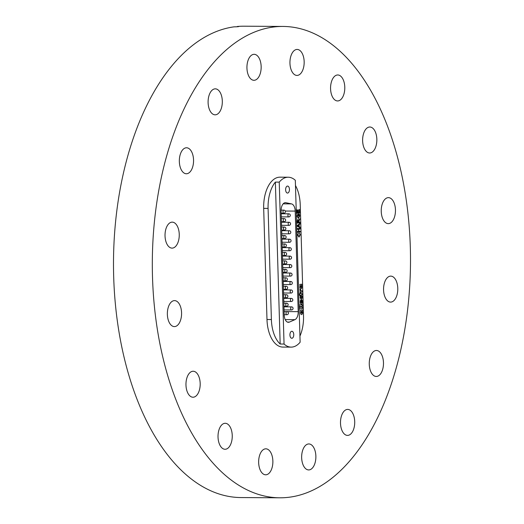 <?xml version="1.0" encoding="UTF-8"?>
<svg xmlns="http://www.w3.org/2000/svg" width="524" height="524" viewBox="0 0 524 524"><rect width="100%" height="100%" fill="white"/><g stroke="black" fill="none" stroke-linecap="round" stroke-linejoin="round"><path stroke-width="0.79" d="M185.974 385.042A12.989 7.113 -89.6 0 1 193.159 371.247A12.989 7.113 -89.6 0 1 200.181 383.43A12.989 7.113 -89.6 0 1 192.996 397.225A12.989 7.113 -89.6 0 1 185.974 385.042M218.03 437.088A12.989 7.113 -89.6 0 1 225.215 423.287A12.989 7.113 -89.6 0 1 232.243 435.477A12.989 7.113 -89.6 0 1 225.051 449.271A12.989 7.113 -89.6 0 1 218.03 437.088M266.146 474.777A12.989 7.113 -89.6 0 1 265.681 474.796A12.989 7.113 -89.6 0 1 258.646 462.188A12.989 7.113 -89.6 0 1 265.373 448.845A12.989 7.113 -89.6 0 1 265.838 448.819A12.989 7.113 -89.6 0 1 272.873 461.428A12.989 7.113 -89.6 0 1 266.146 474.777M309.147 469.904A12.989 7.113 -89.6 0 1 308.682 469.93A12.989 7.113 -89.6 0 1 301.647 457.314A12.989 7.113 -89.6 0 1 308.381 443.972A12.989 7.113 -89.6 0 1 308.846 443.946A12.989 7.113 -89.6 0 1 315.88 456.555A12.989 7.113 -89.6 0 1 309.147 469.904M347.988 435.372A12.989 7.113 -89.6 0 1 347.523 435.398A12.989 7.113 -89.6 0 1 340.489 422.789A12.989 7.113 -89.6 0 1 347.222 409.441A12.989 7.113 -89.6 0 1 347.687 409.414A12.989 7.113 -89.6 0 1 354.722 422.023A12.989 7.113 -89.6 0 1 347.988 435.372M376.756 376.435A12.989 7.113 -89.6 0 1 376.291 376.461A12.989 7.113 -89.6 0 1 369.256 363.853A12.989 7.113 -89.6 0 1 375.983 350.51A12.989 7.113 -89.6 0 1 376.448 350.484A12.989 7.113 -89.6 0 1 383.483 363.093A12.989 7.113 -89.6 0 1 376.756 376.435M383.568 289.916A12.989 7.113 -89.6 0 1 390.753 276.122A12.989 7.113 -89.6 0 1 397.781 288.305A12.989 7.113 -89.6 0 1 390.596 302.099A12.989 7.113 -89.6 0 1 383.568 289.916M381.243 211.441A12.989 7.113 -89.6 0 1 388.428 197.646A12.989 7.113 -89.6 0 1 395.45 209.829A12.989 7.113 -89.6 0 1 388.264 223.63A12.989 7.113 -89.6 0 1 381.243 211.441M362.628 140.805A12.989 7.113 -89.6 0 1 369.82 127.011A12.989 7.113 -89.6 0 1 376.841 139.201A12.989 7.113 -89.6 0 1 369.656 152.995A12.989 7.113 -89.6 0 1 362.628 140.805M330.572 88.766A12.989 7.113 -89.6 0 1 337.757 74.971A12.989 7.113 -89.6 0 1 344.785 87.154A12.989 7.113 -89.6 0 1 337.6 100.949A12.989 7.113 -89.6 0 1 330.572 88.766M297.442 75.397A12.989 7.113 -89.6 0 1 296.977 75.423A12.989 7.113 -89.6 0 1 289.942 62.815A12.989 7.113 -89.6 0 1 296.669 49.466A12.989 7.113 -89.6 0 1 297.134 49.439A12.989 7.113 -89.6 0 1 304.169 62.048A12.989 7.113 -89.6 0 1 297.442 75.397M254.435 80.27A12.989 7.113 -89.6 0 1 253.97 80.296A12.989 7.113 -89.6 0 1 246.935 67.681A12.989 7.113 -89.6 0 1 253.668 54.339A12.989 7.113 -89.6 0 1 254.133 54.313A12.989 7.113 -89.6 0 1 261.162 66.921A12.989 7.113 -89.6 0 1 254.435 80.27M215.593 114.802A12.989 7.113 -89.6 0 1 215.128 114.822A12.989 7.113 -89.6 0 1 208.094 102.213A12.989 7.113 -89.6 0 1 214.827 88.87A12.989 7.113 -89.6 0 1 215.292 88.844A12.989 7.113 -89.6 0 1 222.32 101.453A12.989 7.113 -89.6 0 1 215.593 114.802M186.832 173.732A12.989 7.113 -89.6 0 1 186.367 173.758A12.989 7.113 -89.6 0 1 179.332 161.15A12.989 7.113 -89.6 0 1 186.059 147.801A12.989 7.113 -89.6 0 1 186.524 147.775A12.989 7.113 -89.6 0 1 193.559 160.39A12.989 7.113 -89.6 0 1 186.832 173.732M165.034 235.938A12.989 7.113 -89.6 0 1 172.219 222.143A12.989 7.113 -89.6 0 1 179.247 234.326A12.989 7.113 -89.6 0 1 172.062 248.121A12.989 7.113 -89.6 0 1 165.034 235.938M167.366 314.407A12.989 7.113 -89.6 0 1 174.551 300.612A12.989 7.113 -89.6 0 1 181.573 312.795A12.989 7.113 -89.6 0 1 174.387 326.596A12.989 7.113 -89.6 0 1 167.366 314.407M410.325 247.518A235.682 129.101 -89.6 0 1 279.947 497.8A235.682 129.101 -89.6 0 1 152.491 276.724A235.682 129.101 -89.6 0 1 282.868 26.442A235.682 129.101 -89.6 0 1 410.325 247.518M279.947 497.8L241.132 497.558A235.682 129.101 -89.6 0 1 113.675 276.482A235.682 129.101 -89.6 0 1 233.92 26.862C238.387 26.737 239.514 26.606 237.307 26.482A235.682 129.101 -89.6 0 1 244.053 26.2L282.868 26.442M237.313 26.744L238.702 26.567M280.176 344.019L284.054 344.045A29.383 16.093 90.4 0 0 291.154 347.117L282.875 347.071A29.383 16.093 -89.6 0 1 266.985 319.509L263.683 208.375A29.383 16.093 -89.6 0 1 279.94 177.171L288.22 177.223A29.383 16.093 90.4 0 0 279.246 182.116L275.369 182.097A29.383 16.093 90.4 0 0 268.085 208.401L271.386 319.535A29.383 16.093 90.4 0 0 280.176 344.019L275.369 182.097M300.809 288.986A1.775 0.976 90.4 0 0 301.333 288.698A2.26 1.238 90.4 0 0 301.542 288.41A2.397 1.31 90.4 0 0 301.798 286.87A2.397 1.31 90.4 0 0 301.569 285.652L301.739 284.218L299.826 284.434L300.069 285.822A2.463 1.349 90.4 0 0 299.866 287.434A1.775 0.976 90.4 0 0 300.822 288.986A1.775 0.976 90.4 0 0 301.359 288.698A2.26 1.238 90.4 0 0 301.569 288.41A2.397 1.31 90.4 0 0 301.817 286.87A2.397 1.31 90.4 0 0 301.595 285.652M302.138 296.774A4.48 2.456 90.4 0 0 302.093 296.086L301.542 296.152A1.081 0.59 -89.6 0 1 301.7 296.813A1.081 0.59 -89.6 0 1 301.7 296.879A0.845 0.465 -89.6 0 1 301.7 296.944A0.845 0.465 -89.6 0 1 301.254 297.842A0.878 0.485 -89.6 0 1 301.235 297.842A0.878 0.485 -89.6 0 1 300.756 296.879A1.343 0.734 -89.6 0 1 300.855 296.23L300.291 296.296A2.875 1.579 90.4 0 0 300.2 297.043A1.873 1.028 90.4 0 0 301.215 298.929A1.873 1.028 90.4 0 0 302.073 298.11A4.48 2.456 90.4 0 0 302.138 296.774M301.202 298.929A1.873 1.028 90.4 0 0 302.047 298.11A4.48 2.456 90.4 0 0 302.112 296.774A4.48 2.456 90.4 0 0 302.066 296.093M301.863 301.739A0.93 0.511 -89.6 0 1 301.451 302.708L301.359 299.728A1.899 1.041 90.4 0 0 301.333 299.728A1.899 1.041 90.4 0 0 300.278 301.49L300.311 302.558A1.932 1.055 90.4 0 0 301.339 304.13A1.932 1.055 90.4 0 0 301.588 304.077A1.827 1.002 90.4 0 0 302.289 302.82L302.23 300.737A1.546 0.845 90.4 0 0 301.627 299.774L301.667 301.123A0.727 0.4 -89.6 0 1 301.85 301.588A0.93 0.511 -89.6 0 1 301.863 301.739M301.359 299.728L301.333 299.728A1.899 1.041 90.4 0 0 301.32 299.728L301.451 302.708M302.007 312.265A0.95 0.524 90.4 0 0 302.007 312.238A0.95 0.524 90.4 0 0 301.713 311.439L301.352 311.479A1.028 0.563 90.4 0 0 301.13 312.186A2.004 1.1 90.4 0 0 301.143 312.579A0.727 0.4 90.4 0 0 301.529 313.149A0.727 0.4 90.4 0 0 301.569 313.149A0.852 0.465 90.4 0 0 302.007 312.265M301.477 314.577A1.762 0.963 90.4 0 0 301.608 314.557A1.958 1.074 90.4 0 0 302.558 312.494A1.958 1.074 90.4 0 0 302.544 312.317L302.571 312.317A1.349 0.74 90.4 0 0 302.276 311.374L302.499 309.926L300.521 310.149L300.763 311.551A1.506 0.825 90.4 0 0 300.547 312.501A1.906 1.041 90.4 0 0 300.678 313.758A1.762 0.963 90.4 0 0 301.49 314.577A1.762 0.963 90.4 0 0 301.634 314.557A1.958 1.074 90.4 0 0 302.584 312.494A1.958 1.074 90.4 0 0 302.571 312.317M289.929 334.993A3.498 1.913 90.4 0 0 291.822 338.275A3.498 1.913 90.4 0 0 293.754 334.561A3.498 1.913 90.4 0 0 291.861 331.279A3.498 1.913 90.4 0 0 289.929 334.993M285.619 189.78A3.498 1.913 90.4 0 0 287.512 193.061A3.498 1.913 90.4 0 0 289.445 189.347A3.498 1.913 90.4 0 0 287.552 186.072A3.498 1.913 90.4 0 0 285.619 189.78M300.056 292.307L301.968 292.091L301.929 290.709L300.973 290.8A0.897 0.491 -89.6 0 1 300.56 290.06A2.895 1.585 -89.6 0 1 300.54 289.765A0.884 0.485 -89.6 0 1 300.606 289.268L299.951 289.34L299.964 289.883A1.579 0.865 90.4 0 0 300.337 290.872L300.056 292.307L301.968 292.091L301.903 290.709M302.053 294.947L302.014 293.545L300.671 293.695L300.645 292.903L300.075 292.968L300.101 293.761L299.479 293.826L299.518 295.235L300.724 295.575L300.711 295.097L302.053 294.947L301.988 293.545M302.387 306.121L299.066 306.494L302.387 306.121L302.348 304.706L299.027 305.086M302.394 307.084L302.459 308.472L299.139 308.846L302.459 308.472L302.42 307.077L299.093 307.457M299.224 226.696L300.042 227.147L300.069 227.855L297.403 226.263L297.383 225.51L299.931 223.322L299.951 224.036L299.165 224.665L299.204 226.696L300.042 227.147M299.944 336.067A29.383 16.093 90.4 0 0 303.527 315.893L300.232 204.76A29.383 16.093 90.4 0 0 295.477 185.529M298.994 236.442L300.003 234.85L299.381 232.911L300.304 234.759L299.014 237.117L297.632 235.073L298.333 233.154L297.933 235.073L298.863 236.448M298.929 231.431L300.167 231.294L300.187 231.962L297.58 232.256L297.56 231.588L298.628 231.47L298.562 229.152L297.494 229.27L297.475 228.602L300.082 228.307L300.101 228.975L298.863 229.119L298.903 231.431L298.863 229.119M298.641 220.552L297.881 219.373L298.641 220.552L299.793 218.77L298.726 222.281L299.898 222.143L299.918 222.818L297.311 223.113L297.246 221.049L297.966 219.373M299.256 213.956L299.715 215.875L298.49 218.449L297.069 216.229L297.783 214.205L297.37 216.209L297.933 217.663L298.457 217.781L299.446 215.967L299.132 214.643L298.634 214.702L298.372 216.012L298.313 214.061L299.283 213.956L299.741 215.875L298.372 218.456M297.756 214.218L297.344 216.209L297.907 217.663L298.457 217.781M299.217 209.495L299.623 212.934L297.016 213.229L296.918 209.875L297.298 212.528L298.097 212.436L298.025 209.934L298.398 212.403L299.302 212.299L299.217 209.495M291.154 347.117A29.383 16.093 90.4 0 0 300.128 342.224L295.32 180.295A29.383 16.093 90.4 0 0 288.22 177.223M287.388 322.07L289.405 322.083L294.933 319.653L285.2 319.594M289.405 322.083A7.736 4.238 -89.6 0 1 288.397 322.299A7.736 4.238 -89.6 0 1 284.211 315.048L281.119 210.89A7.736 4.238 -89.6 0 1 285.397 202.677A7.736 4.238 -89.6 0 1 285.862 202.722L284.938 202.716M283.15 203.836L291.495 203.888L285.862 202.722M291.495 203.888A7.736 4.238 -89.6 0 1 295.215 211.093L285.239 211.028M284.106 311.57L298.202 311.662L295.215 211.093M298.202 311.662A7.736 4.238 -89.6 0 1 294.933 319.653M284.054 344.045L279.246 182.116M299.355 232.911L300.304 234.759M300.278 234.759L298.988 237.117M298.313 233.167L297.933 235.073M297.907 235.073L298.968 236.442M300.141 231.294L300.187 231.962M300.16 231.962L297.58 232.256M298.536 229.152L297.494 229.27M300.056 228.307L300.101 228.975L298.837 229.112M300.016 227.147L300.042 227.842M299.905 223.348L299.951 224.036M299.925 224.036L299.165 224.665M299.139 224.665L299.204 226.696M298.156 226.119L298.922 226.525L298.87 224.901L297.665 225.851L298.922 226.525M298.87 224.901L297.691 225.851L298.182 226.126M299.872 222.15L299.918 222.818M299.892 222.818L297.311 223.106M299.774 218.796L299.82 219.536M299.793 219.536L299.289 220.191M299.263 220.191L298.706 221.259M298.68 221.259L298.726 222.281M297.907 220.041L297.567 222.405L298.425 222.314L297.907 220.041L297.593 222.405M299.132 214.643L298.634 214.702M298.608 214.702L298.673 215.98M297.907 217.663L298.431 217.781L297.907 217.663M299.492 209.462L299.623 212.934M299.597 212.934L297.016 213.229M297.193 209.849L297.298 212.528M298.3 209.901L298.398 212.403M302.544 312.317A1.349 0.74 90.4 0 0 302.25 311.374L302.276 311.374M302.25 311.374L302.479 309.926M301.713 311.439L301.326 311.479A1.028 0.563 90.4 0 0 301.103 312.186A2.004 1.1 90.4 0 0 301.117 312.579A0.727 0.4 90.4 0 0 301.503 313.149A0.727 0.4 90.4 0 0 301.516 313.149L301.503 313.149M302.361 306.121L302.322 304.713M301.326 304.13A1.932 1.055 90.4 0 0 301.562 304.077A1.827 1.002 90.4 0 0 302.263 302.82L302.23 300.737A1.546 0.845 90.4 0 0 301.627 299.787M300.704 302.053A0.714 0.393 90.4 0 0 301.012 302.708L300.986 301.097A0.838 0.458 90.4 0 0 300.697 301.903L300.73 302.053A0.714 0.393 90.4 0 0 301.038 302.708M300.959 301.097L300.986 301.097A0.838 0.458 90.4 0 0 300.724 301.903L300.73 302.053M300.154 295.634L302.027 294.947M299.518 295.228L300.141 295.163M300.671 293.695L300.619 292.909M301.208 297.842L301.235 297.842A0.878 0.485 -89.6 0 1 301.208 297.842A0.878 0.485 -89.6 0 1 300.73 296.879L300.756 296.879A1.343 0.734 -89.6 0 1 300.828 296.23M300.999 290.807L300.946 290.8A0.897 0.491 -89.6 0 1 300.534 290.06A2.895 1.585 -89.6 0 1 300.521 289.765A0.884 0.485 -89.6 0 1 300.579 289.268M301.752 285.632L301.713 284.218M301.012 285.718L300.625 285.757A1.212 0.668 90.4 0 0 300.403 286.72A0.812 0.445 90.4 0 0 300.841 287.493A0.812 0.445 90.4 0 0 300.855 287.493L300.868 287.493A0.812 0.445 90.4 0 0 300.92 287.486A0.838 0.458 90.4 0 0 301.307 286.621A1.166 0.642 90.4 0 0 301.012 285.718L300.652 285.757A1.212 0.668 90.4 0 0 300.429 286.72A0.812 0.445 90.4 0 0 300.868 287.493M268.085 208.401L263.683 208.375M271.386 319.535L266.985 319.509M282.698 263.958L285.338 263.978A1.546 0.845 -89.6 0 1 284.584 263.127A1.546 0.845 -89.6 0 1 284.67 261.509A1.546 0.845 -89.6 0 1 285.357 260.887L282.606 260.867M282.554 259.157L290.014 259.203A1.546 0.845 -89.6 0 1 289.215 257.199A1.546 0.845 -89.6 0 1 290.034 256.112A1.546 0.845 -89.6 0 1 290.283 256.184M282.947 272.421L285.587 272.434A1.546 0.845 -89.6 0 1 284.833 271.583A1.546 0.845 -89.6 0 1 284.918 269.965A1.546 0.845 -89.6 0 1 285.606 269.343L282.855 269.329M283.196 280.877L285.835 280.897A1.546 0.845 -89.6 0 1 285.089 280.039A1.546 0.845 -89.6 0 1 285.174 278.427A1.546 0.845 -89.6 0 1 285.855 277.799L283.104 277.786M283.451 289.34L286.091 289.353A1.546 0.845 -89.6 0 1 285.338 288.501A1.546 0.845 -89.6 0 1 285.423 286.883A1.546 0.845 -89.6 0 1 286.111 286.261L283.36 286.242M283.7 297.796L286.34 297.809A1.546 0.845 -89.6 0 1 285.587 296.957A1.546 0.845 -89.6 0 1 285.672 295.339A1.546 0.845 -89.6 0 1 286.359 294.717L283.608 294.704M283.949 306.252L286.589 306.271A1.546 0.845 -89.6 0 1 285.842 305.413A1.546 0.845 -89.6 0 1 285.927 303.802A1.546 0.845 -89.6 0 1 286.608 303.18L283.857 303.16M284.204 314.714L286.844 314.728A1.546 0.845 -89.6 0 1 286.091 313.876A1.546 0.845 -89.6 0 1 286.176 312.258A1.546 0.845 -89.6 0 1 286.857 311.636L284.113 311.616M282.443 255.502L285.082 255.522A1.546 0.845 -89.6 0 1 284.336 254.664A1.546 0.845 -89.6 0 1 284.421 253.053A1.546 0.845 -89.6 0 1 285.102 252.424L282.351 252.411M282.194 247.046L284.833 247.059A1.546 0.845 -89.6 0 1 284.08 246.208A1.546 0.845 -89.6 0 1 284.165 244.59A1.546 0.845 -89.6 0 1 284.853 243.968L282.102 243.948M281.945 238.584L284.584 238.603A1.546 0.845 -89.6 0 1 283.831 237.752A1.546 0.845 -89.6 0 1 283.916 236.134A1.546 0.845 -89.6 0 1 284.604 235.512L281.853 235.492M281.689 230.128L284.329 230.147A1.546 0.845 -89.6 0 1 283.582 229.289A1.546 0.845 -89.6 0 1 283.667 227.678A1.546 0.845 -89.6 0 1 284.349 227.049L281.598 227.036M281.44 221.672L284.08 221.685A1.546 0.845 -89.6 0 1 283.327 220.833A1.546 0.845 -89.6 0 1 283.412 219.215A1.546 0.845 -89.6 0 1 284.1 218.593L281.349 218.573M281.192 213.209L283.831 213.229A1.546 0.845 -89.6 0 1 283.078 212.371A1.546 0.845 -89.6 0 1 283.163 210.759A1.546 0.845 -89.6 0 1 283.851 210.137L281.119 210.117M282.803 267.613L290.263 267.666A1.546 0.845 -89.6 0 1 289.471 265.661A1.546 0.845 -89.6 0 1 290.283 264.568A1.546 0.845 -89.6 0 1 290.532 264.64M283.058 276.076L290.519 276.122A1.546 0.845 -89.6 0 1 289.72 274.118A1.546 0.845 -89.6 0 1 290.538 273.03A1.546 0.845 -89.6 0 1 290.781 273.096M283.307 284.532L290.768 284.578A1.546 0.845 -89.6 0 1 289.969 282.574A1.546 0.845 -89.6 0 1 290.787 281.486A1.546 0.845 -89.6 0 1 291.036 281.558M283.556 292.995L291.017 293.04A1.546 0.845 -89.6 0 1 290.224 291.036A1.546 0.845 -89.6 0 1 291.036 289.942A1.546 0.845 -89.6 0 1 291.285 290.014M283.812 301.451L291.272 301.497A1.546 0.845 -89.6 0 1 290.473 299.492A1.546 0.845 -89.6 0 1 291.292 298.405A1.546 0.845 -89.6 0 1 291.534 298.47M284.06 309.907L291.521 309.953A1.546 0.845 -89.6 0 1 290.722 307.948A1.546 0.845 -89.6 0 1 291.541 306.861A1.546 0.845 -89.6 0 1 291.789 306.933M282.305 250.701L289.765 250.747A1.546 0.845 -89.6 0 1 288.966 248.743A1.546 0.845 -89.6 0 1 289.785 247.656A1.546 0.845 -89.6 0 1 290.027 247.721M282.05 242.239L289.51 242.285A1.546 0.845 -89.6 0 1 288.717 240.287A1.546 0.845 -89.6 0 1 289.53 239.193A1.546 0.845 -89.6 0 1 289.779 239.265M281.801 233.783L289.261 233.828A1.546 0.845 -89.6 0 1 288.462 231.824A1.546 0.845 -89.6 0 1 289.281 230.737A1.546 0.845 -89.6 0 1 289.53 230.802M281.552 225.327L289.012 225.372A1.546 0.845 -89.6 0 1 288.213 223.368A1.546 0.845 -89.6 0 1 289.032 222.281A1.546 0.845 -89.6 0 1 289.274 222.346M281.296 216.864L288.757 216.91A1.546 0.845 -89.6 0 1 287.964 214.912A1.546 0.845 -89.6 0 1 288.776 213.818A1.546 0.845 -89.6 0 1 289.025 213.89M285.338 263.978A1.546 1.546 0 0 0 286.595 261.515A1.546 1.546 0 0 0 285.357 260.887M290.014 259.203A1.546 1.546 0 0 0 290.787 256.315A1.546 1.546 0 0 0 290.034 256.112L282.462 256.066M285.587 272.434A1.546 1.546 0 0 0 286.844 269.978A1.546 1.546 0 0 0 285.606 269.343M285.835 280.897A1.546 1.546 0 0 0 287.093 278.434A1.546 1.546 0 0 0 285.855 277.799M286.091 289.353A1.546 1.546 0 0 0 287.349 286.89A1.546 1.546 0 0 0 286.111 286.261M286.34 297.809A1.546 1.546 0 0 0 287.597 295.353A1.546 1.546 0 0 0 286.359 294.717M286.589 306.271A1.546 1.546 0 0 0 287.846 303.809A1.546 1.546 0 0 0 286.608 303.18M286.844 314.728A1.546 1.546 0 0 0 288.095 312.265A1.546 1.546 0 0 0 286.857 311.636M285.082 255.522A1.546 1.546 0 0 0 286.34 253.059A1.546 1.546 0 0 0 285.102 252.424M284.833 247.059A1.546 1.546 0 0 0 286.091 244.603A1.546 1.546 0 0 0 284.853 243.968M284.584 238.603A1.546 1.546 0 0 0 285.842 236.141A1.546 1.546 0 0 0 284.604 235.512M284.329 230.147A1.546 1.546 0 0 0 285.587 227.685A1.546 1.546 0 0 0 284.349 227.049M284.08 221.685A1.546 1.546 0 0 0 285.338 219.228A1.546 1.546 0 0 0 284.1 218.593M283.831 213.229A1.546 1.546 0 0 0 285.089 210.766A1.546 1.546 0 0 0 283.851 210.137M290.263 267.666A1.546 1.546 0 0 0 291.036 264.771A1.546 1.546 0 0 0 290.283 264.568L282.711 264.522M290.519 276.122A1.546 1.546 0 0 0 291.285 273.227A1.546 1.546 0 0 0 290.538 273.03L282.967 272.984M290.768 284.578A1.546 1.546 0 0 0 291.541 281.689A1.546 1.546 0 0 0 290.787 281.486L283.215 281.44M291.017 293.04A1.546 1.546 0 0 0 291.789 290.145A1.546 1.546 0 0 0 291.036 289.942L283.464 289.896M291.272 301.497A1.546 1.546 0 0 0 292.038 298.601A1.546 1.546 0 0 0 291.292 298.405L283.72 298.359M291.521 309.953A1.546 1.546 0 0 0 292.294 307.064A1.546 1.546 0 0 0 291.541 306.861L283.969 306.815M289.765 250.747A1.546 1.546 0 0 0 290.532 247.852A1.546 1.546 0 0 0 289.785 247.656L282.213 247.603M289.51 242.285A1.546 1.546 0 0 0 290.283 239.396A1.546 1.546 0 0 0 289.53 239.193L281.958 239.147M289.261 233.828A1.546 1.546 0 0 0 290.034 230.94A1.546 1.546 0 0 0 289.281 230.737L281.709 230.691M289.012 225.372A1.546 1.546 0 0 0 289.779 222.477A1.546 1.546 0 0 0 289.032 222.281L281.46 222.228M288.757 216.91A1.546 1.546 0 0 0 289.53 214.021A1.546 1.546 0 0 0 288.776 213.818L281.205 213.772"/></g></svg>
